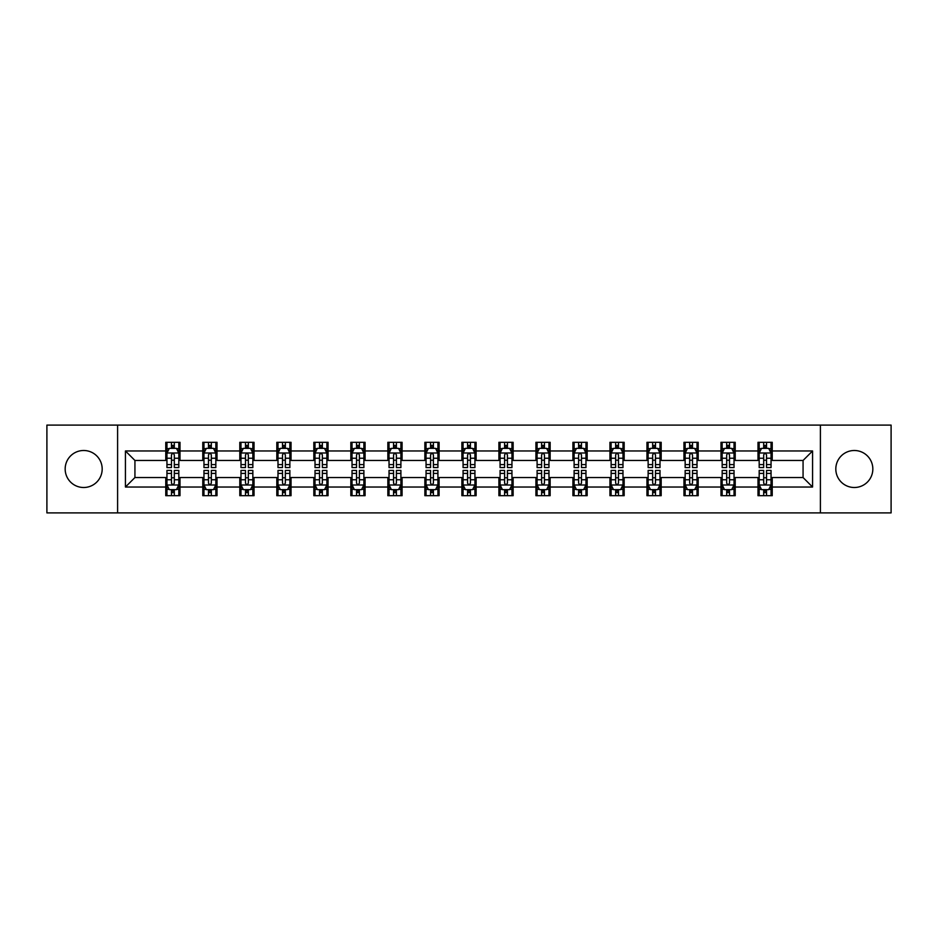 <?xml version="1.0" encoding="UTF-8"?>
<svg xmlns="http://www.w3.org/2000/svg" width="938" height="938" viewBox="0 0 938 938"><rect width="100%" height="100%" fill="white"/><g stroke="black" fill="none" stroke-linecap="round" stroke-linejoin="round"><path stroke-width="1.41" d="M854.319 450.498A18.502 18.502 0 0 0 835.817 469A18.502 18.502 0 0 0 854.319 487.502A18.502 18.502 0 0 0 872.832 469A18.502 18.502 0 0 0 854.319 450.498M83.681 450.498A18.502 18.502 0 0 0 65.168 469A18.502 18.502 0 0 0 83.681 487.502A18.502 18.502 0 0 0 102.183 469A18.502 18.502 0 0 0 83.681 450.498M820.398 512.898L891.1 512.898L891.1 425.102L820.398 425.102L820.398 512.898L117.602 512.898L117.602 425.102L46.9 425.102L46.9 512.898L117.602 512.898M820.398 425.102L117.602 425.102M772.232 450.967L772.232 442.302L757.998 442.302L757.998 450.967L735.216 450.967L735.216 442.302L720.982 442.302L720.982 450.967L698.2 450.967L698.2 442.302L683.966 442.302L683.966 450.967L661.184 450.967L661.184 442.302L646.95 442.302L646.95 450.967L624.169 450.967L624.169 442.302L609.935 442.302L609.935 450.967L587.165 450.967L587.165 442.302L572.919 442.302L572.919 450.967L550.149 450.967L550.149 442.302L535.915 442.302L535.915 450.967L513.133 450.967L513.133 442.302L498.899 442.302L498.899 450.967L476.117 450.967L476.117 442.302L461.883 442.302L461.883 450.967L439.101 450.967L439.101 442.302L424.867 442.302L424.867 450.967L402.085 450.967L402.085 442.302L387.851 442.302L387.851 450.967L365.081 450.967L365.081 442.302L350.835 442.302L350.835 450.967L328.066 450.967L328.066 442.302L313.831 442.302L313.831 450.967L291.05 450.967L291.05 442.302L276.816 442.302L276.816 450.967L254.034 450.967L254.034 442.302L239.8 442.302L239.8 450.967L217.018 450.967L217.018 442.302L202.784 442.302L202.784 450.967L180.002 450.967L180.002 442.302L165.768 442.302L165.768 450.967L125.434 450.967L125.434 487.033L134.931 477.536L165.768 477.536L165.768 495.698L180.002 495.698L180.002 477.536L202.784 477.536L202.784 495.698L217.018 495.698L217.018 477.536L239.8 477.536L239.8 495.698L254.034 495.698L254.034 477.536L276.816 477.536L276.816 495.698L291.05 495.698L291.05 477.536L313.831 477.536L313.831 495.698L328.066 495.698L328.066 477.536L350.835 477.536L350.835 495.698L365.081 495.698L365.081 477.536L387.851 477.536L387.851 495.698L402.085 495.698L402.085 477.536L424.867 477.536L424.867 495.698L439.101 495.698L439.101 477.536L461.883 477.536L461.883 495.698L476.117 495.698L476.117 477.536L498.899 477.536L498.899 495.698L513.133 495.698L513.133 477.536L535.915 477.536L535.915 495.698L550.149 495.698L550.149 477.536L572.919 477.536L572.919 495.698L587.165 495.698L587.165 477.536L609.935 477.536L609.935 495.698L624.169 495.698L624.169 477.536L646.95 477.536L646.95 495.698L661.184 495.698L661.184 477.536L683.966 477.536L683.966 495.698L698.2 495.698L698.2 477.536L720.982 477.536L720.982 495.698L735.216 495.698L735.216 477.536L757.998 477.536L757.998 495.698L772.232 495.698L772.232 477.536L803.069 477.536L803.069 460.464L772.232 460.464L772.232 450.967L812.566 450.967L812.566 487.033L772.232 487.033M757.998 487.033L735.216 487.033M720.982 487.033L698.2 487.033M683.966 487.033L661.184 487.033M646.95 487.033L624.169 487.033M609.935 487.033L587.165 487.033M572.919 487.033L550.149 487.033M535.915 487.033L513.133 487.033M498.899 487.033L476.117 487.033M461.883 487.033L439.101 487.033M424.867 487.033L402.085 487.033M387.851 487.033L365.081 487.033M350.835 487.033L328.066 487.033M313.831 487.033L291.05 487.033M276.816 487.033L254.034 487.033M239.8 487.033L217.018 487.033M202.784 487.033L180.002 487.033M165.768 487.033L125.434 487.033M757.998 450.967L757.998 460.464L735.216 460.464L735.216 450.967M720.982 450.967L720.982 460.464L698.2 460.464L698.2 450.967M683.966 450.967L683.966 460.464L661.184 460.464L661.184 450.967M646.95 450.967L646.95 460.464L624.169 460.464L624.169 450.967M609.935 450.967L609.935 460.464L587.165 460.464L587.165 450.967M572.919 450.967L572.919 460.464L550.149 460.464L550.149 450.967M535.915 450.967L535.915 460.464L513.133 460.464L513.133 450.967M498.899 450.967L498.899 460.464L476.117 460.464L476.117 450.967M461.883 450.967L461.883 460.464L439.101 460.464L439.101 450.967M424.867 450.967L424.867 460.464L402.085 460.464L402.085 450.967M387.851 450.967L387.851 460.464L365.081 460.464L365.081 450.967M350.835 450.967L350.835 460.464L328.066 460.464L328.066 450.967M313.831 450.967L313.831 460.464L291.05 460.464L291.05 450.967M276.816 450.967L276.816 460.464L254.034 460.464L254.034 450.967M239.8 450.967L239.8 460.464L217.018 460.464L217.018 450.967M202.784 450.967L202.784 460.464L180.002 460.464L180.002 450.967M165.768 450.967L165.768 460.464L134.931 460.464L125.434 450.967M134.931 460.464L134.931 477.536M812.566 487.033L803.069 477.536M803.069 460.464L812.566 450.967M165.768 448.235L166.952 448.235M171.466 448.235L174.316 448.235M178.818 448.235L180.002 448.235M165.768 460.218L166.952 460.218M171.466 460.218L174.316 460.218M178.818 460.218L180.002 460.218M165.768 477.782L166.952 477.782M171.466 477.782L174.316 477.782M178.818 477.782L180.002 477.782M165.768 489.765L166.952 489.765M171.466 489.765L174.316 489.765M178.818 489.765L180.002 489.765M202.784 477.782L203.968 477.782M208.482 477.782L211.331 477.782M215.834 477.782L217.018 477.782M202.784 489.765L203.968 489.765M208.482 489.765L211.331 489.765M215.834 489.765L217.018 489.765M202.784 448.235L203.968 448.235M208.482 448.235L211.331 448.235M215.834 448.235L217.018 448.235M202.784 460.218L203.968 460.218M208.482 460.218L211.331 460.218M215.834 460.218L217.018 460.218M239.8 477.782L240.984 477.782M245.498 477.782L248.336 477.782M252.85 477.782L254.034 477.782M239.8 489.765L240.984 489.765M245.498 489.765L248.336 489.765M252.85 489.765L254.034 489.765M239.8 448.235L240.984 448.235M245.498 448.235L248.336 448.235M252.85 448.235L254.034 448.235M239.8 460.218L240.984 460.218M245.498 460.218L248.336 460.218M252.85 460.218L254.034 460.218M276.816 477.782L278 477.782M282.502 477.782L285.351 477.782M289.865 477.782L291.05 477.782M276.816 489.765L278 489.765M282.502 489.765L285.351 489.765M289.865 489.765L291.05 489.765M276.816 448.235L278 448.235M282.502 448.235L285.351 448.235M289.865 448.235L291.05 448.235M276.816 460.218L278 460.218M282.502 460.218L285.351 460.218M289.865 460.218L291.05 460.218M313.831 477.782L315.016 477.782M319.518 477.782L322.367 477.782M326.881 477.782L328.066 477.782M313.831 489.765L315.016 489.765M319.518 489.765L322.367 489.765M326.881 489.765L328.066 489.765M313.831 448.235L315.016 448.235M319.518 448.235L322.367 448.235M326.881 448.235L328.066 448.235M313.831 460.218L315.016 460.218M319.518 460.218L322.367 460.218M326.881 460.218L328.066 460.218M350.835 477.782L352.031 477.782M356.534 477.782L359.383 477.782M363.885 477.782L365.081 477.782M350.835 489.765L352.031 489.765M356.534 489.765L359.383 489.765M363.885 489.765L365.081 489.765M350.835 448.235L352.031 448.235M356.534 448.235L359.383 448.235M363.885 448.235L365.081 448.235M350.835 460.218L352.031 460.218M356.534 460.218L359.383 460.218M363.885 460.218L365.081 460.218M387.851 477.782L389.036 477.782M393.55 477.782L396.399 477.782M400.901 477.782L402.085 477.782M387.851 489.765L389.036 489.765M393.55 489.765L396.399 489.765M400.901 489.765L402.085 489.765M387.851 448.235L389.036 448.235M393.55 448.235L396.399 448.235M400.901 448.235L402.085 448.235M387.851 460.218L389.036 460.218M393.55 460.218L396.399 460.218M400.901 460.218L402.085 460.218M424.867 477.782L426.051 477.782M430.565 477.782L433.415 477.782M437.917 477.782L439.101 477.782M424.867 489.765L426.051 489.765M430.565 489.765L433.415 489.765M437.917 489.765L439.101 489.765M424.867 448.235L426.051 448.235M430.565 448.235L433.415 448.235M437.917 448.235L439.101 448.235M424.867 460.218L426.051 460.218M430.565 460.218L433.415 460.218M437.917 460.218L439.101 460.218M461.883 477.782L463.067 477.782M467.581 477.782L470.419 477.782M474.933 477.782L476.117 477.782M461.883 489.765L463.067 489.765M467.581 489.765L470.419 489.765M474.933 489.765L476.117 489.765M461.883 448.235L463.067 448.235M467.581 448.235L470.419 448.235M474.933 448.235L476.117 448.235M461.883 460.218L463.067 460.218M467.581 460.218L470.419 460.218M474.933 460.218L476.117 460.218M498.899 477.782L500.083 477.782M504.585 477.782L507.435 477.782M511.949 477.782L513.133 477.782M498.899 489.765L500.083 489.765M504.585 489.765L507.435 489.765M511.949 489.765L513.133 489.765M498.899 448.235L500.083 448.235M504.585 448.235L507.435 448.235M511.949 448.235L513.133 448.235M498.899 460.218L500.083 460.218M504.585 460.218L507.435 460.218M511.949 460.218L513.133 460.218M535.915 477.782L537.099 477.782M541.601 477.782L544.45 477.782M548.965 477.782L550.149 477.782M535.915 489.765L537.099 489.765M541.601 489.765L544.45 489.765M548.965 489.765L550.149 489.765M535.915 448.235L537.099 448.235M541.601 448.235L544.45 448.235M548.965 448.235L550.149 448.235M535.915 460.218L537.099 460.218M541.601 460.218L544.45 460.218M548.965 460.218L550.149 460.218M572.919 477.782L574.115 477.782M578.617 477.782L581.466 477.782M585.969 477.782L587.165 477.782M572.919 489.765L574.115 489.765M578.617 489.765L581.466 489.765M585.969 489.765L587.165 489.765M572.919 448.235L574.115 448.235M578.617 448.235L581.466 448.235M585.969 448.235L587.165 448.235M572.919 460.218L574.115 460.218M578.617 460.218L581.466 460.218M585.969 460.218L587.165 460.218M609.935 477.782L611.119 477.782M615.633 477.782L618.482 477.782M622.984 477.782L624.169 477.782M609.935 489.765L611.119 489.765M615.633 489.765L618.482 489.765M622.984 489.765L624.169 489.765M609.935 448.235L611.119 448.235M615.633 448.235L618.482 448.235M622.984 448.235L624.169 448.235M609.935 460.218L611.119 460.218M615.633 460.218L618.482 460.218M622.984 460.218L624.169 460.218M646.95 477.782L648.135 477.782M652.649 477.782L655.498 477.782M660 477.782L661.184 477.782M646.95 489.765L648.135 489.765M652.649 489.765L655.498 489.765M660 489.765L661.184 489.765M646.95 448.235L648.135 448.235M652.649 448.235L655.498 448.235M660 448.235L661.184 448.235M646.95 460.218L648.135 460.218M652.649 460.218L655.498 460.218M660 460.218L661.184 460.218M683.966 477.782L685.15 477.782M689.665 477.782L692.502 477.782M697.016 477.782L698.2 477.782M683.966 489.765L685.15 489.765M689.665 489.765L692.502 489.765M697.016 489.765L698.2 489.765M683.966 448.235L685.15 448.235M689.665 448.235L692.502 448.235M697.016 448.235L698.2 448.235M683.966 460.218L685.15 460.218M689.665 460.218L692.502 460.218M697.016 460.218L698.2 460.218M720.982 477.782L722.166 477.782M726.669 477.782L729.518 477.782M734.032 477.782L735.216 477.782M720.982 489.765L722.166 489.765M726.669 489.765L729.518 489.765M734.032 489.765L735.216 489.765M720.982 448.235L722.166 448.235M726.669 448.235L729.518 448.235M734.032 448.235L735.216 448.235M720.982 460.218L722.166 460.218M726.669 460.218L729.518 460.218M734.032 460.218L735.216 460.218M757.998 477.782L759.182 477.782M763.684 477.782L766.534 477.782M771.048 477.782L772.232 477.782M757.998 489.765L759.182 489.765M763.684 489.765L766.534 489.765M771.048 489.765L772.232 489.765M757.998 448.235L759.182 448.235M763.684 448.235L766.534 448.235M771.048 448.235L772.232 448.235M757.998 460.218L759.182 460.218M763.684 460.218L766.534 460.218M771.048 460.218L772.232 460.218M174.316 445.398L171.466 445.398M178.818 464.603L174.316 464.603L174.316 467.581L178.818 467.581L178.818 453.101L176.45 448.352L169.332 448.352L166.952 453.101L166.952 467.581L171.466 467.581L171.466 464.603L166.952 464.603M166.952 453.101L166.952 442.302M178.818 453.101L178.818 442.302M171.466 448.352L171.466 442.302M174.316 442.302L174.316 448.352M174.316 464.603L174.316 454.883C173.366 453.054 172.416 453.054 171.466 454.883L171.466 464.603M171.466 492.602L174.316 492.602M166.952 473.397L171.466 473.397L171.466 470.419L166.952 470.419L166.952 484.899L169.332 489.648L176.45 489.648L178.818 484.899L178.818 470.419L174.316 470.419L174.316 473.397L178.818 473.397M178.818 484.899L178.818 495.698M166.952 484.899L166.952 495.698M174.316 489.648L174.316 495.698M171.466 495.698L171.466 489.648M171.466 473.397L171.466 483.117C172.416 484.946 173.366 484.946 174.316 483.117L174.316 473.397M211.331 445.398L208.482 445.398M215.834 464.603L211.331 464.603L211.331 467.581L215.834 467.581L215.834 453.101L213.465 448.352L206.348 448.352L203.968 453.101L203.968 467.581L208.482 467.581L208.482 464.603L203.968 464.603M203.968 453.101L203.968 442.302M215.834 453.101L215.834 442.302M208.482 448.352L208.482 442.302M211.331 442.302L211.331 448.352M211.331 464.603L211.331 454.883C210.382 453.054 209.432 453.054 208.482 454.883L208.482 464.603M248.336 445.398L245.498 445.398M252.85 464.603L248.336 464.603L248.336 467.581L252.85 467.581L252.85 453.101L250.481 448.352L243.352 448.352L240.984 453.101L240.984 467.581L245.498 467.581L245.498 464.603L240.984 464.603M240.984 453.101L240.984 442.302M252.85 453.101L252.85 442.302M245.498 448.352L245.498 442.302M248.336 442.302L248.336 448.352M248.336 464.603L248.336 454.883C247.398 453.054 246.448 453.054 245.498 454.883L245.498 464.603M208.482 492.602L211.331 492.602M203.968 473.397L208.482 473.397L208.482 470.419L203.968 470.419L203.968 484.899L206.348 489.648L213.465 489.648L215.834 484.899L215.834 470.419L211.331 470.419L211.331 473.397L215.834 473.397M215.834 484.899L215.834 495.698M203.968 484.899L203.968 495.698M211.331 489.648L211.331 495.698M208.482 495.698L208.482 489.648M208.482 473.397L208.482 483.117C209.432 484.946 210.382 484.946 211.331 483.117L211.331 473.397M245.498 492.602L248.336 492.602M240.984 473.397L245.498 473.397L245.498 470.419L240.984 470.419L240.984 484.899L243.352 489.648L250.481 489.648L252.85 484.899L252.85 470.419L248.336 470.419L248.336 473.397L252.85 473.397M252.85 484.899L252.85 495.698M240.984 484.899L240.984 495.698M248.336 489.648L248.336 495.698M245.498 495.698L245.498 489.648M245.498 473.397L245.498 483.117C246.436 484.946 247.386 484.946 248.336 483.117L248.336 473.397M285.351 445.398L282.502 445.398M289.865 464.603L285.351 464.603L285.351 467.581L289.865 467.581L289.865 453.101L287.485 448.352L280.368 448.352L278 453.101L278 467.581L282.502 467.581L282.502 464.603L278 464.603M278 453.101L278 442.302M289.865 453.101L289.865 442.302M282.502 448.352L282.502 442.302M285.351 442.302L285.351 448.352M285.351 464.603L285.351 454.883C284.402 453.054 283.452 453.054 282.502 454.883L282.502 464.603M322.367 445.398L319.518 445.398M326.881 464.603L322.367 464.603L322.367 467.581L326.881 467.581L326.881 453.101L324.501 448.352L317.384 448.352L315.016 453.101L315.016 467.581L319.518 467.581L319.518 464.603L315.016 464.603M315.016 453.101L315.016 442.302M326.881 453.101L326.881 442.302M319.518 448.352L319.518 442.302M322.367 442.302L322.367 448.352M322.367 464.603L322.367 454.883C321.417 453.054 320.468 453.054 319.518 454.883L319.518 464.603M359.383 445.398L356.534 445.398M363.885 464.603L359.383 464.603L359.383 467.581L363.885 467.581L363.885 453.101L361.517 448.352L354.4 448.352L352.031 453.101L352.031 467.581L356.534 467.581L356.534 464.603L352.031 464.603M352.031 453.101L352.031 442.302M363.885 453.101L363.885 442.302M356.534 448.352L356.534 442.302M359.383 442.302L359.383 448.352M359.383 464.603L359.383 454.883C358.433 453.054 357.484 453.054 356.534 454.883L356.534 464.603M282.502 492.602L285.351 492.602M278 473.397L282.502 473.397L282.502 470.419L278 470.419L278 484.899L280.368 489.648L287.485 489.648L289.865 484.899L289.865 470.419L285.351 470.419L285.351 473.397L289.865 473.397M289.865 484.899L289.865 495.698M278 484.899L278 495.698M285.351 489.648L285.351 495.698M282.502 495.698L282.502 489.648M282.502 473.397L282.502 483.117C283.452 484.946 284.402 484.946 285.351 483.117L285.351 473.397M319.518 492.602L322.367 492.602M315.016 473.397L319.518 473.397L319.518 470.419L315.016 470.419L315.016 484.899L317.384 489.648L324.501 489.648L326.881 484.899L326.881 470.419L322.367 470.419L322.367 473.397L326.881 473.397M326.881 484.899L326.881 495.698M315.016 484.899L315.016 495.698M322.367 489.648L322.367 495.698M319.518 495.698L319.518 489.648M319.518 473.397L319.518 483.117C320.468 484.946 321.417 484.946 322.367 483.117L322.367 473.397M356.534 492.602L359.383 492.602M352.031 473.397L356.534 473.397L356.534 470.419L352.031 470.419L352.031 484.899L354.4 489.648L361.517 489.648L363.885 484.899L363.885 470.419L359.383 470.419L359.383 473.397L363.885 473.397M363.885 484.899L363.885 495.698M352.031 484.899L352.031 495.698M359.383 489.648L359.383 495.698M356.534 495.698L356.534 489.648M356.534 473.397L356.534 483.117C357.484 484.946 358.433 484.946 359.383 483.117L359.383 473.397M393.55 492.602L396.399 492.602M389.036 473.397L393.55 473.397L393.55 470.419L389.036 470.419L389.036 484.899L391.416 489.648L398.533 489.648L400.901 484.899L400.901 470.419L396.399 470.419L396.399 473.397L400.901 473.397M400.901 484.899L400.901 495.698M389.036 484.899L389.036 495.698M396.399 489.648L396.399 495.698M393.55 495.698L393.55 489.648M393.55 473.397L393.55 483.117C394.499 484.946 395.449 484.946 396.399 483.117L396.399 473.397M430.565 492.602L433.415 492.602M426.051 473.397L430.565 473.397L430.565 470.419L426.051 470.419L426.051 484.899L428.432 489.648L435.549 489.648L437.917 484.899L437.917 470.419L433.415 470.419L433.415 473.397L437.917 473.397M437.917 484.899L437.917 495.698M426.051 484.899L426.051 495.698M433.415 489.648L433.415 495.698M430.565 495.698L430.565 489.648M430.565 473.397L430.565 483.117C431.515 484.946 432.465 484.946 433.415 483.117L433.415 473.397M467.581 492.602L470.419 492.602M463.067 473.397L467.581 473.397L467.581 470.419L463.067 470.419L463.067 484.899L465.436 489.648L472.564 489.648L474.933 484.899L474.933 470.419L470.419 470.419L470.419 473.397L474.933 473.397M474.933 484.899L474.933 495.698M463.067 484.899L463.067 495.698M470.419 489.648L470.419 495.698M467.581 495.698L467.581 489.648M467.581 473.397L467.581 483.117C468.519 484.946 469.469 484.946 470.419 483.117L470.419 473.397M504.585 492.602L507.435 492.602M500.083 473.397L504.585 473.397L504.585 470.419L500.083 470.419L500.083 484.899L502.451 489.648L509.569 489.648L511.949 484.899L511.949 470.419L507.435 470.419L507.435 473.397L511.949 473.397M511.949 484.899L511.949 495.698M500.083 484.899L500.083 495.698M507.435 489.648L507.435 495.698M504.585 495.698L504.585 489.648M504.585 473.397L504.585 483.117C505.535 484.946 506.485 484.946 507.435 483.117L507.435 473.397M541.601 492.602L544.45 492.602M537.099 473.397L541.601 473.397L541.601 470.419L537.099 470.419L537.099 484.899L539.467 489.648L546.584 489.648L548.965 484.899L548.965 470.419L544.45 470.419L544.45 473.397L548.965 473.397M548.965 484.899L548.965 495.698M537.099 484.899L537.099 495.698M544.45 489.648L544.45 495.698M541.601 495.698L541.601 489.648M541.601 473.397L541.601 483.117C542.551 484.946 543.501 484.946 544.45 483.117L544.45 473.397M578.617 492.602L581.466 492.602M574.115 473.397L578.617 473.397L578.617 470.419L574.115 470.419L574.115 484.899L576.483 489.648L583.6 489.648L585.969 484.899L585.969 470.419L581.466 470.419L581.466 473.397L585.969 473.397M585.969 484.899L585.969 495.698M574.115 484.899L574.115 495.698M581.466 489.648L581.466 495.698M578.617 495.698L578.617 489.648M578.617 473.397L578.617 483.117C579.567 484.946 580.516 484.946 581.466 483.117L581.466 473.397M615.633 492.602L618.482 492.602M611.119 473.397L615.633 473.397L615.633 470.419L611.119 470.419L611.119 484.899L613.499 489.648L620.616 489.648L622.984 484.899L622.984 470.419L618.482 470.419L618.482 473.397L622.984 473.397M622.984 484.899L622.984 495.698M611.119 484.899L611.119 495.698M618.482 489.648L618.482 495.698M615.633 495.698L615.633 489.648M615.633 473.397L615.633 483.117C616.583 484.946 617.532 484.946 618.482 483.117L618.482 473.397M652.649 492.602L655.498 492.602M648.135 473.397L652.649 473.397L652.649 470.419L648.135 470.419L648.135 484.899L650.515 489.648L657.632 489.648L660 484.899L660 470.419L655.498 470.419L655.498 473.397L660 473.397M660 484.899L660 495.698M648.135 484.899L648.135 495.698M655.498 489.648L655.498 495.698M652.649 495.698L652.649 489.648M652.649 473.397L652.649 483.117C653.598 484.946 654.548 484.946 655.498 483.117L655.498 473.397M689.665 492.602L692.502 492.602M685.15 473.397L689.665 473.397L689.665 470.419L685.15 470.419L685.15 484.899L687.519 489.648L694.648 489.648L697.016 484.899L697.016 470.419L692.502 470.419L692.502 473.397L697.016 473.397M697.016 484.899L697.016 495.698M685.15 484.899L685.15 495.698M692.502 489.648L692.502 495.698M689.665 495.698L689.665 489.648M689.665 473.397L689.665 483.117C690.603 484.946 691.552 484.946 692.502 483.117L692.502 473.397M396.399 445.398L393.55 445.398M400.901 464.603L396.399 464.603L396.399 467.581L400.901 467.581L400.901 453.101L398.533 448.352L391.416 448.352L389.036 453.101L389.036 467.581L393.55 467.581L393.55 464.603L389.036 464.603M389.036 453.101L389.036 442.302M400.901 453.101L400.901 442.302M393.55 448.352L393.55 442.302M396.399 442.302L396.399 448.352M396.399 464.603L396.399 454.883C395.449 453.054 394.499 453.054 393.55 454.883L393.55 464.603M433.415 445.398L430.565 445.398M437.917 464.603L433.415 464.603L433.415 467.581L437.917 467.581L437.917 453.101L435.549 448.352L428.432 448.352L426.051 453.101L426.051 467.581L430.565 467.581L430.565 464.603L426.051 464.603M426.051 453.101L426.051 442.302M437.917 453.101L437.917 442.302M430.565 448.352L430.565 442.302M433.415 442.302L433.415 448.352M433.415 464.603L433.415 454.883C432.465 453.054 431.515 453.054 430.565 454.883L430.565 464.603M470.419 445.398L467.581 445.398M474.933 464.603L470.419 464.603L470.419 467.581L474.933 467.581L474.933 453.101L472.564 448.352L465.436 448.352L463.067 453.101L463.067 467.581L467.581 467.581L467.581 464.603L463.067 464.603M463.067 453.101L463.067 442.302M474.933 453.101L474.933 442.302M467.581 448.352L467.581 442.302M470.419 442.302L470.419 448.352M470.419 464.603L470.419 454.883C469.481 453.054 468.531 453.054 467.581 454.883L467.581 464.603M507.435 445.398L504.585 445.398M511.949 464.603L507.435 464.603L507.435 467.581L511.949 467.581L511.949 453.101L509.569 448.352L502.451 448.352L500.083 453.101L500.083 467.581L504.585 467.581L504.585 464.603L500.083 464.603M500.083 453.101L500.083 442.302M511.949 453.101L511.949 442.302M504.585 448.352L504.585 442.302M507.435 442.302L507.435 448.352M507.435 464.603L507.435 454.883C506.485 453.054 505.535 453.054 504.585 454.883L504.585 464.603M544.45 445.398L541.601 445.398M548.965 464.603L544.45 464.603L544.45 467.581L548.965 467.581L548.965 453.101L546.584 448.352L539.467 448.352L537.099 453.101L537.099 467.581L541.601 467.581L541.601 464.603L537.099 464.603M537.099 453.101L537.099 442.302M548.965 453.101L548.965 442.302M541.601 448.352L541.601 442.302M544.45 442.302L544.45 448.352M544.45 464.603L544.45 454.883C543.501 453.054 542.551 453.054 541.601 454.883L541.601 464.603M581.466 445.398L578.617 445.398M585.969 464.603L581.466 464.603L581.466 467.581L585.969 467.581L585.969 453.101L583.6 448.352L576.483 448.352L574.115 453.101L574.115 467.581L578.617 467.581L578.617 464.603L574.115 464.603M574.115 453.101L574.115 442.302M585.969 453.101L585.969 442.302M578.617 448.352L578.617 442.302M581.466 442.302L581.466 448.352M581.466 464.603L581.466 454.883C580.516 453.054 579.567 453.054 578.617 454.883L578.617 464.603M618.482 445.398L615.633 445.398M622.984 464.603L618.482 464.603L618.482 467.581L622.984 467.581L622.984 453.101L620.616 448.352L613.499 448.352L611.119 453.101L611.119 467.581L615.633 467.581L615.633 464.603L611.119 464.603M611.119 453.101L611.119 442.302M622.984 453.101L622.984 442.302M615.633 448.352L615.633 442.302M618.482 442.302L618.482 448.352M618.482 464.603L618.482 454.883C617.532 453.054 616.583 453.054 615.633 454.883L615.633 464.603M655.498 445.398L652.649 445.398M660 464.603L655.498 464.603L655.498 467.581L660 467.581L660 453.101L657.632 448.352L650.515 448.352L648.135 453.101L648.135 467.581L652.649 467.581L652.649 464.603L648.135 464.603M648.135 453.101L648.135 442.302M660 453.101L660 442.302M652.649 448.352L652.649 442.302M655.498 442.302L655.498 448.352M655.498 464.603L655.498 454.883C654.548 453.054 653.598 453.054 652.649 454.883L652.649 464.603M692.502 445.398L689.665 445.398M697.016 464.603L692.502 464.603L692.502 467.581L697.016 467.581L697.016 453.101L694.648 448.352L687.519 448.352L685.15 453.101L685.15 467.581L689.665 467.581L689.665 464.603L685.15 464.603M685.15 453.101L685.15 442.302M697.016 453.101L697.016 442.302M689.665 448.352L689.665 442.302M692.502 442.302L692.502 448.352M692.502 464.603L692.502 454.883C691.564 453.054 690.614 453.054 689.665 454.883L689.665 464.603M729.518 445.398L726.669 445.398M734.032 464.603L729.518 464.603L729.518 467.581L734.032 467.581L734.032 453.101L731.652 448.352L724.535 448.352L722.166 453.101L722.166 467.581L726.669 467.581L726.669 464.603L722.166 464.603M722.166 453.101L722.166 442.302M734.032 453.101L734.032 442.302M726.669 448.352L726.669 442.302M729.518 442.302L729.518 448.352M729.518 464.603L729.518 454.883C728.568 453.054 727.618 453.054 726.669 454.883L726.669 464.603M726.669 492.602L729.518 492.602M722.166 473.397L726.669 473.397L726.669 470.419L722.166 470.419L722.166 484.899L724.535 489.648L731.652 489.648L734.032 484.899L734.032 470.419L729.518 470.419L729.518 473.397L734.032 473.397M734.032 484.899L734.032 495.698M722.166 484.899L722.166 495.698M729.518 489.648L729.518 495.698M726.669 495.698L726.669 489.648M726.669 473.397L726.669 483.117C727.618 484.946 728.568 484.946 729.518 483.117L729.518 473.397M766.534 445.398L763.684 445.398M771.048 464.603L766.534 464.603L766.534 467.581L771.048 467.581L771.048 453.101L768.668 448.352L761.55 448.352L759.182 453.101L759.182 467.581L763.684 467.581L763.684 464.603L759.182 464.603M759.182 453.101L759.182 442.302M771.048 453.101L771.048 442.302M763.684 448.352L763.684 442.302M766.534 442.302L766.534 448.352M766.534 464.603L766.534 454.883C765.584 453.054 764.634 453.054 763.684 454.883L763.684 464.603M763.684 492.602L766.534 492.602M759.182 473.397L763.684 473.397L763.684 470.419L759.182 470.419L759.182 484.899L761.55 489.648L768.668 489.648L771.048 484.899L771.048 470.419L766.534 470.419L766.534 473.397L771.048 473.397M771.048 484.899L771.048 495.698M759.182 484.899L759.182 495.698M766.534 489.648L766.534 495.698M763.684 495.698L763.684 489.648M763.684 473.397L763.684 483.117C764.634 484.946 765.584 484.946 766.534 483.117L766.534 473.397M178.759 452.984L167.023 452.984M166.952 448.645L169.192 448.645M176.59 448.645L178.818 448.645M171.466 458.236L166.952 458.236M178.818 458.236L174.316 458.236M174.316 446.898L171.466 446.898M167.023 485.016L178.759 485.016M178.818 489.355L176.59 489.355M169.192 489.355L166.952 489.355M174.316 479.764L178.818 479.764M166.952 479.764L171.466 479.764M171.466 491.102L174.316 491.102M215.775 452.984L204.027 452.984M203.968 448.645L206.208 448.645M213.606 448.645L215.834 448.645M208.482 458.236L203.968 458.236M215.834 458.236L211.331 458.236M211.331 446.898L208.482 446.898M252.791 452.984L241.043 452.984M240.984 448.645L243.212 448.645M250.622 448.645L252.85 448.645M245.498 458.236L240.984 458.236M252.85 458.236L248.336 458.236M248.336 446.898L245.498 446.898M204.027 485.016L215.775 485.016M215.834 489.355L213.606 489.355M206.208 489.355L203.968 489.355M211.331 479.764L215.834 479.764M203.968 479.764L208.482 479.764M208.482 491.102L211.331 491.102M241.043 485.016L252.791 485.016M252.85 489.355L250.622 489.355M243.212 489.355L240.984 489.355M248.336 479.764L252.85 479.764M240.984 479.764L245.498 479.764M245.498 491.102L248.336 491.102M289.807 452.984L278.058 452.984M278 448.645L280.228 448.645M287.638 448.645L289.865 448.645M282.502 458.236L278 458.236M289.865 458.236L285.351 458.236M285.351 446.898L282.502 446.898M326.823 452.984L315.074 452.984M315.016 448.645L317.243 448.645M324.642 448.645L326.881 448.645M319.518 458.236L315.016 458.236M326.881 458.236L322.367 458.236M322.367 446.898L319.518 446.898M363.827 452.984L352.09 452.984M352.031 448.645L354.259 448.645M361.658 448.645L363.885 448.645M356.534 458.236L352.031 458.236M363.885 458.236L359.383 458.236M359.383 446.898L356.534 446.898M278.058 485.016L289.807 485.016M289.865 489.355L287.638 489.355M280.228 489.355L278 489.355M285.351 479.764L289.865 479.764M278 479.764L282.502 479.764M282.502 491.102L285.351 491.102M315.074 485.016L326.823 485.016M326.881 489.355L324.642 489.355M317.243 489.355L315.016 489.355M322.367 479.764L326.881 479.764M315.016 479.764L319.518 479.764M319.518 491.102L322.367 491.102M352.09 485.016L363.827 485.016M363.885 489.355L361.658 489.355M354.259 489.355L352.031 489.355M359.383 479.764L363.885 479.764M352.031 479.764L356.534 479.764M356.534 491.102L359.383 491.102M389.094 485.016L400.843 485.016M400.901 489.355L398.673 489.355M391.275 489.355L389.036 489.355M396.399 479.764L400.901 479.764M389.036 479.764L393.55 479.764M393.55 491.102L396.399 491.102M426.11 485.016L437.858 485.016M437.917 489.355L435.689 489.355M428.279 489.355L426.051 489.355M433.415 479.764L437.917 479.764M426.051 479.764L430.565 479.764M430.565 491.102L433.415 491.102M463.126 485.016L474.874 485.016M474.933 489.355L472.705 489.355M465.295 489.355L463.067 489.355M470.419 479.764L474.933 479.764M463.067 479.764L467.581 479.764M467.581 491.102L470.419 491.102M500.142 485.016L511.89 485.016M511.949 489.355L509.721 489.355M502.311 489.355L500.083 489.355M507.435 479.764L511.949 479.764M500.083 479.764L504.585 479.764M504.585 491.102L507.435 491.102M537.157 485.016L548.906 485.016M548.965 489.355L546.725 489.355M539.327 489.355L537.099 489.355M544.45 479.764L548.965 479.764M537.099 479.764L541.601 479.764M541.601 491.102L544.45 491.102M574.173 485.016L585.91 485.016M585.969 489.355L583.741 489.355M576.342 489.355L574.115 489.355M581.466 479.764L585.969 479.764M574.115 479.764L578.617 479.764M578.617 491.102L581.466 491.102M611.177 485.016L622.926 485.016M622.984 489.355L620.757 489.355M613.358 489.355L611.119 489.355M618.482 479.764L622.984 479.764M611.119 479.764L615.633 479.764M615.633 491.102L618.482 491.102M648.193 485.016L659.942 485.016M660 489.355L657.773 489.355M650.362 489.355L648.135 489.355M655.498 479.764L660 479.764M648.135 479.764L652.649 479.764M652.649 491.102L655.498 491.102M685.209 485.016L696.957 485.016M697.016 489.355L694.788 489.355M687.378 489.355L685.15 489.355M692.502 479.764L697.016 479.764M685.15 479.764L689.665 479.764M689.665 491.102L692.502 491.102M400.843 452.984L389.094 452.984M389.036 448.645L391.275 448.645M398.673 448.645L400.901 448.645M393.55 458.236L389.036 458.236M400.901 458.236L396.399 458.236M396.399 446.898L393.55 446.898M437.858 452.984L426.11 452.984M426.051 448.645L428.279 448.645M435.689 448.645L437.917 448.645M430.565 458.236L426.051 458.236M437.917 458.236L433.415 458.236M433.415 446.898L430.565 446.898M474.874 452.984L463.126 452.984M463.067 448.645L465.295 448.645M472.705 448.645L474.933 448.645M467.581 458.236L463.067 458.236M474.933 458.236L470.419 458.236M470.419 446.898L467.581 446.898M511.89 452.984L500.142 452.984M500.083 448.645L502.311 448.645M509.721 448.645L511.949 448.645M504.585 458.236L500.083 458.236M511.949 458.236L507.435 458.236M507.435 446.898L504.585 446.898M548.906 452.984L537.157 452.984M537.099 448.645L539.327 448.645M546.725 448.645L548.965 448.645M541.601 458.236L537.099 458.236M548.965 458.236L544.45 458.236M544.45 446.898L541.601 446.898M585.91 452.984L574.173 452.984M574.115 448.645L576.342 448.645M583.741 448.645L585.969 448.645M578.617 458.236L574.115 458.236M585.969 458.236L581.466 458.236M581.466 446.898L578.617 446.898M622.926 452.984L611.177 452.984M611.119 448.645L613.358 448.645M620.757 448.645L622.984 448.645M615.633 458.236L611.119 458.236M622.984 458.236L618.482 458.236M618.482 446.898L615.633 446.898M659.942 452.984L648.193 452.984M648.135 448.645L650.362 448.645M657.773 448.645L660 448.645M652.649 458.236L648.135 458.236M660 458.236L655.498 458.236M655.498 446.898L652.649 446.898M696.957 452.984L685.209 452.984M685.15 448.645L687.378 448.645M694.788 448.645L697.016 448.645M689.665 458.236L685.15 458.236M697.016 458.236L692.502 458.236M692.502 446.898L689.665 446.898M733.973 452.984L722.225 452.984M722.166 448.645L724.394 448.645M731.792 448.645L734.032 448.645M726.669 458.236L722.166 458.236M734.032 458.236L729.518 458.236M729.518 446.898L726.669 446.898M722.225 485.016L733.973 485.016M734.032 489.355L731.792 489.355M724.394 489.355L722.166 489.355M729.518 479.764L734.032 479.764M722.166 479.764L726.669 479.764M726.669 491.102L729.518 491.102M770.977 452.984L759.241 452.984M759.182 448.645L761.41 448.645M768.808 448.645L771.048 448.645M763.684 458.236L759.182 458.236M771.048 458.236L766.534 458.236M766.534 446.898L763.684 446.898M759.241 485.016L770.977 485.016M771.048 489.355L768.808 489.355M761.41 489.355L759.182 489.355M766.534 479.764L771.048 479.764M759.182 479.764L763.684 479.764M763.684 491.102L766.534 491.102"/></g></svg>
